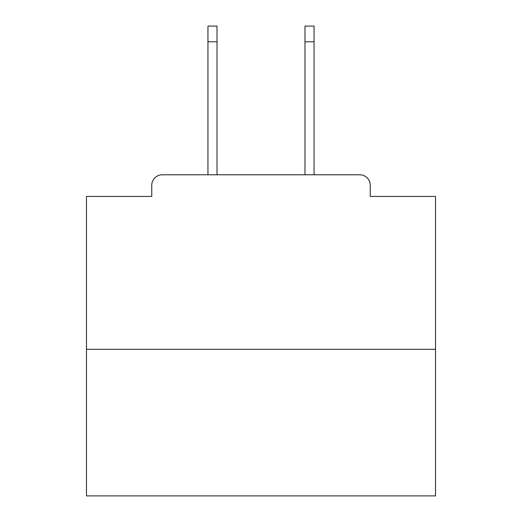 <?xml version="1.0" encoding="UTF-8"?>
<svg xmlns="http://www.w3.org/2000/svg" width="522" height="522" viewBox="0 0 522 522"><rect width="100%" height="100%" fill="white"/><g stroke="black" fill="none" stroke-linecap="round" stroke-linejoin="round"><path stroke-width="0.78" d="M370.248 196.429L370.248 185.258L370.248 196.429L435.518 196.429L435.518 495.9L86.482 495.9L86.482 196.429L151.752 196.429L151.752 185.258L151.752 196.429M435.518 349.303L86.482 349.303M370.248 185.258A10.473 10.473 0 0 0 359.775 174.792L162.225 174.792A10.473 10.473 0 0 0 151.752 185.258M359.775 174.792L315.451 174.792M206.549 174.792L162.225 174.792M217.022 41.806L207.945 41.806L207.945 26.1L217.022 26.1L217.022 174.792M207.945 41.806L207.945 174.792M314.055 26.1L314.055 41.806L304.978 41.806L304.978 26.1L314.055 26.1M304.978 174.792L304.978 41.806M314.055 174.792L314.055 41.806"/></g></svg>
